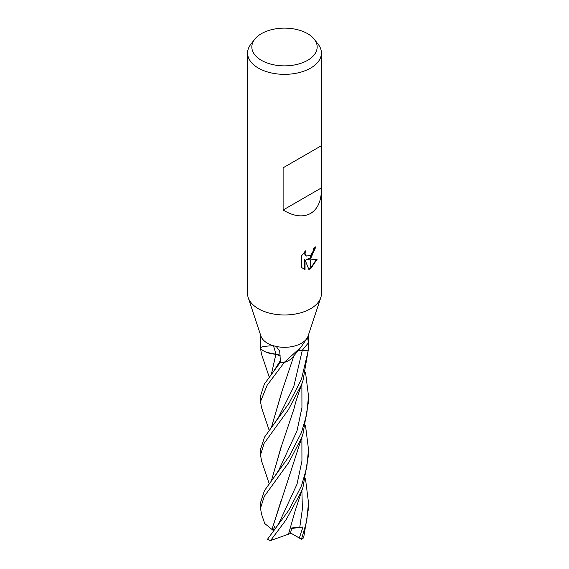 <?xml version="1.0" encoding="UTF-8"?>
<svg xmlns="http://www.w3.org/2000/svg" width="569" height="569" viewBox="0 0 569 569"><rect width="100%" height="100%" fill="white"/><g stroke="black" fill="none" stroke-linecap="round" stroke-linejoin="round"><path stroke-width="0.85" d="M307.601 60.335A32.668 18.862 180 0 1 265.979 62.533A32.668 18.862 180 0 1 254.677 39.297A32.668 18.862 180 0 1 261.399 33.663A32.668 18.862 180 0 1 314.323 39.297A32.668 18.862 180 0 1 307.601 60.335M314.323 39.297L318.213 44.325A36.928 21.323 180 0 1 321.428 53.024A36.928 21.323 180 0 1 310.61 68.102A36.928 21.323 180 0 1 270.367 72.725A36.928 21.323 180 0 1 247.572 53.024A36.928 21.323 180 0 1 250.787 44.325L254.677 39.297M321.428 189.534C321.265 201.134 317.658 209.108 310.61 213.439C302.936 217.557 293.768 216.412 283.113 210.025L283.113 167.805L321.428 145.685L321.428 293.647A36.928 21.323 180 0 1 310.61 308.725A36.928 21.323 180 0 1 273.646 314.031A36.928 21.323 180 0 1 248.226 297.651M280.311 355.853A6.899 3.983 -0 0 0 275.823 354.217A352.232 107.449 120.9 0 0 273.419 345.788L273.518 345.774A24.005 13.855 180 0 1 260.922 336.051L248.255 297.743M273.518 345.774L276.278 346.471L279.699 351.187L280.474 362.19A24.005 13.855 180 0 0 284.258 362.389L301.022 347.126L307.054 338.199C307.886 338.42 308.242 340.106 308.128 343.249L308.163 350.853L302.31 350.276A6.899 3.983 0 0 0 298.007 350.66M305.845 339.793A24.005 13.855 180 0 1 301.47 343.249A24.005 13.855 180 0 1 276.278 346.471M320.774 297.651A36.928 21.323 180 0 1 310.61 308.725A36.928 21.323 180 0 1 270.367 313.348A36.928 21.323 180 0 1 247.572 293.647L247.572 53.024M307.075 259.805L310.496 259.898L310.496 268.796L308.875 269.464L305.048 259.905L305.048 269.542L301.677 267.565L301.677 255.673L305.56 250.858L305.034 253.219L305.411 254.919L306.463 256.043L310.496 255.374L310.496 258.554L307.075 259.805L306.549 259.5L310.496 257.857M310.496 255.374A5.896 3.407 120 0 0 310.731 255.175L313.284 251.014L313.668 248.546A36.928 21.323 0 0 0 315.923 246.676L310.731 258.383A9.709 5.605 -60 0 1 310.496 258.554M310.731 268.668L310.731 259.898L317.196 259.158L310.731 268.668A13.364 7.717 -60 0 1 310.496 268.796M310.731 257.657L315.361 247.181M310.731 258.383L310.731 255.175M306.471 256.043L304.884 254.613L304.621 251.818M303 268.66L304.515 269.237L304.515 259.599L305.048 259.905M308.718 269.045L310.496 268.191M310.731 268.035L316.499 259.329M304.515 269.237L305.048 269.542M321.428 53.024L321.428 145.685L283.113 167.805M301.022 347.126L292.729 357.204A19.097 11.024 180 0 1 284.564 362.339A350.234 278.81 61.5 0 1 285.026 361.728M306.819 338.349L307.054 338.199A24.005 13.855 180 0 0 308.078 336.051L320.745 297.743M308.505 334.764L308.505 348.669A24.005 13.855 180 0 1 308.163 350.853M275.823 354.217A19.097 11.024 180 0 1 260.581 348.562A350.234 106.844 120.9 0 0 260.502 348.178C260.46 346.82 264.77 346.023 273.419 345.788M321.407 187.912L283.113 210.025M269.173 430.299L261.584 407.703L260.495 401.636L267.188 385.199L284.308 362.389A24.005 13.855 180 0 1 280.425 362.19L264.35 384.082L260.495 396.067L260.495 401.636M305.489 478.842L308.505 502.761L306.712 521.225L301.456 539.256L299.315 538.032L302.978 526.986L291.769 527.947L290.403 533.494L270.588 540.55L286.115 519.767L301.47 491.417L303.021 487.142L308.505 454.937L308.505 449.439L306.762 467.618L301.47 485.848L288.846 510.194L267.508 539.241A24.005 13.862 180 0 0 269.998 540.493L270.588 540.55M308.505 502.761L308.505 508.224L303.626 537.826A24.005 13.862 180 0 1 301.47 539.248A24.005 13.862 180 0 1 301.456 539.256M297.95 350.724L302.303 350.319L308.156 350.881L301.47 379.26L289.059 403.229L264.571 437.049L260.495 449.439L260.495 454.937L264.123 443.372L288.248 409.95L301.47 384.729L302.971 380.675L308.505 348.676M261.648 461.281L260.495 454.937M269.18 376.941L261.555 354.302L260.495 348.42M301.47 432.554L289.351 456.046L264.464 490.599L260.495 502.761L260.495 508.224L264.258 496.417L288.839 462.412L301.47 438.045L302.978 433.927L308.505 401.636L308.505 396.067L306.755 414.296L301.47 432.554M272.046 529.49L264.763 523.558L261.555 514.333L260.495 508.224M271.498 427.177L281.776 392.055M271.477 427.212L281.506 392.731L293.91 355.703M291.022 358.961L293.113 356.713M271.946 529.483L302.978 433.927M305.496 425.534L308.505 449.439M275.538 528.58L274.336 526.275L273.497 530.557L271.968 529.483L281.612 499.049M305.496 372.169L308.505 396.067M271.477 480.556L281.427 446.224L293.917 409.047C295.78 401.394 296.812 398.698 298.789 392.759L302.971 380.675M280.986 447.319L271.498 480.521M271.513 373.79L275.865 354.238L280.318 355.924M288.412 534.476L295.268 510.464L303.021 487.142M271.484 373.833L275.922 354.203M266.434 352.296L275.851 354.245M299.315 538.032L290.546 532.954M308.505 348.641A24.005 13.855 180 0 1 308.156 350.881M302.978 526.986L291.634 528.494M273.497 530.557L274.052 530.536M302.31 350.276A350.042 278.661 61.5 0 1 308.128 343.249M274.599 423.116L278.718 416.956L293.725 386.771L302.303 350.319M274.557 529.888L278.874 523.359L297.004 484.226L301.94 461.061L301.883 437.099M274.678 476.374L278.853 470.03L297.004 430.911L301.94 407.738L301.876 383.798M299.778 527.349L302.381 509.035L301.89 490.457M274.478 369.957L280.439 360.533M260.495 348.306L260.495 334.764M269.173 483.572L261.584 461.089"/></g></svg>
